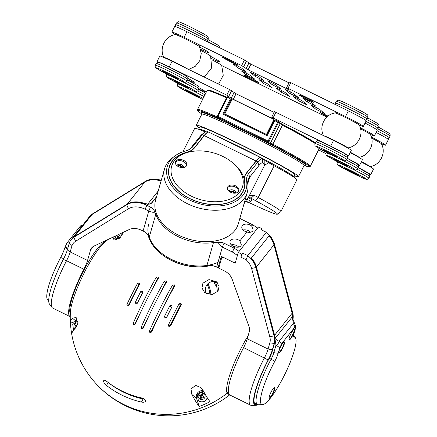 <?xml version="1.0" encoding="UTF-8"?>
<svg xmlns="http://www.w3.org/2000/svg" width="437" height="437" viewBox="0 0 437 437"><rect width="100%" height="100%" fill="white"/><g stroke="black" fill="none" stroke-linecap="round" stroke-linejoin="round"><path stroke-width="0.66" d="M93.988 246.097A11.837 8.598 -141.5 0 0 91.633 247.937A11.837 8.598 -141.5 0 0 90.481 250.199L87.553 260.468A11.837 2.354 -63.9 0 1 83.899 269.247L66.539 260.731A11.837 2.354 116.1 0 0 70.193 251.952L67.566 249.188L69.193 243.485A19.731 14.334 -141.5 0 1 71.111 239.716A19.731 14.334 -141.5 0 1 73.891 237.269L126.73 204.773A23.674 17.196 -141.5 0 1 146.821 205.308L150.465 207.094C152.966 208.405 154.332 210.066 154.551 212.065A11.837 7.79 -164.1 0 1 155.769 214.294L149.246 237.154A11.837 7.79 15.9 0 0 143.09 231.015L141.73 230.348A15.781 11.466 -141.5 0 0 129.248 229.496L93.988 246.097M151.175 203.423A15.781 11.466 -141.5 0 0 149.514 204.03L149.367 204.101M89.224 216.96A19.731 14.334 38.5 0 1 89.263 216.905L89.689 216.375A19.731 14.334 38.5 0 1 92.464 213.928L145.303 181.431A23.674 17.196 38.5 0 1 161.264 180.306M89.263 216.905A19.731 14.334 38.5 0 1 92.043 214.458L144.882 181.961A23.674 17.196 38.5 0 1 161.095 180.918M143.09 231.015L148.804 211.011L145.16 209.225A19.731 14.334 -141.5 0 0 128.418 208.782L75.579 241.279A15.781 11.466 -141.5 0 0 71.821 246.25L70.193 251.952L87.553 260.468M71.111 239.716L71.537 239.186A19.731 14.334 38.5 0 1 74.312 236.739L127.151 204.243A23.674 17.196 38.5 0 1 144.215 203.489L147.695 204.205L146.821 205.308L145.16 209.225M156.484 197.06L152.005 202.686A5.921 3.895 -164.1 0 1 147.695 204.205M257.704 228.027L252.684 224.798L242.59 219.844A5.921 3.895 -164.1 0 1 240.033 217.757M233.729 246.457A3.354 2.207 -164.1 0 1 235.68 247.014M252.684 224.798L251.696 226.038L253.187 230.07L252.695 231.031C251.45 232.331 249.522 232.67 246.921 232.042L239.875 240.891L241.366 244.928L240.874 245.889C239.629 247.184 237.701 247.522 235.101 246.894L234.112 248.14L239.115 251.384M239.875 240.891A5.921 3.895 15.9 0 0 230.545 240.487A5.921 3.895 15.9 0 0 230.059 241.415A5.921 3.895 15.9 0 0 235.101 246.894M238.733 247.074A5.921 3.895 15.9 0 0 231.255 244.851M245.55 231.605A3.354 2.207 -164.1 0 1 247.5 232.162M251.696 226.038A5.921 3.895 15.9 0 0 242.366 225.634A5.921 3.895 15.9 0 0 241.88 226.563A5.921 3.895 15.9 0 0 246.921 232.042M250.554 232.222A5.921 3.895 15.9 0 0 243.076 229.993M219.292 266.248L218.058 267.799L221.324 256.372L234.166 262.675L235.456 262.326L237.422 255.432L232.451 252.056L234.112 248.14L224.017 243.185A5.921 3.895 -164.1 0 0 218.019 242.639A11.837 7.79 -164.1 0 0 213.447 242.595A43.012 28.296 -164.1 0 1 155.769 214.294M218.058 267.799L216.648 267.105A11.837 7.79 15.9 0 0 206.925 265.456A43.012 28.296 -164.1 0 1 149.246 237.154M232.451 252.056L222.357 247.107L218.019 242.639M257.704 228.01L239.132 251.351M150.465 207.094L148.804 211.011C151.268 212.142 153.185 212.497 154.551 212.065M63.305 259.425L66.539 260.731A43.012 8.543 116.1 0 0 52.052 307.522L49.479 304.07A41.04 8.156 -63.9 0 1 63.305 259.425A13.809 2.742 116.1 0 0 67.566 249.188M52.052 307.522A43.012 8.543 116.1 0 0 52.735 308.101L70.095 316.617A43.012 8.543 -63.9 0 1 83.899 269.247M70.308 313.651A40.641 8.074 -63.9 0 1 76.841 285.345A40.641 8.074 -63.9 0 1 97.44 248.577A40.641 8.074 -63.9 0 1 105.77 241.377M71.575 239.137A19.731 14.334 38.5 0 1 71.619 239.083A19.731 14.334 38.5 0 1 74.394 236.636L127.238 204.134A23.674 17.196 38.5 0 1 144.297 203.385L147.799 204.074A5.719 3.764 15.9 0 0 151.83 202.604L156.621 196.584M161.056 181.038A23.674 17.196 -141.5 0 0 144.8 182.065L91.956 214.567A19.731 14.334 -141.5 0 0 89.181 217.014L71.619 239.083M48.72 301.284L47.453 299.574A37.882 7.527 -63.9 0 1 60.667 257.502A14.006 2.78 116.1 0 0 65.135 246.872L66.948 243.016A3.944 2.868 -66.2 0 1 67.577 242.53L69.254 243.272M67.872 248.101L65.337 246.987A3.944 2.868 -66.2 0 1 65.364 246.168M67.533 249.298L65.135 246.872M66.948 243.016L80.217 226.29L80.976 225.618L82.544 225.355M80.594 225.869A3.944 0.53 80.6 0 0 80.545 226.235L80.217 226.29M148.64 224.52A43.012 28.296 15.9 0 0 150.224 239.552A43.012 28.296 15.9 0 0 218.019 262.287M148.176 235.133A43.012 28.296 15.9 0 0 149.984 240.41A43.012 28.296 15.9 0 0 162.843 255.208A43.012 28.296 15.9 0 0 203.09 266.701A43.012 28.296 15.9 0 0 211.115 265.445M203.09 266.701L202.074 266.778A41.04 27.001 -164.1 0 1 163.667 255.814L162.843 255.208M83.926 273.436L83.871 273.409A37.484 7.445 -63.9 0 1 89.29 263.424M234.314 193.181A2.567 1.688 15.9 0 0 233.047 192.007A2.567 1.688 15.9 0 0 230.048 191.963M182.234 167.628A2.567 1.688 15.9 0 0 180.967 166.453A2.567 1.688 15.9 0 0 177.974 166.41M208.804 132.16A19.731 3.922 116.1 0 0 208.722 132.116A19.731 3.922 116.1 0 0 204.112 135.541L194.378 147.766A19.731 12.979 -164.1 0 1 186.987 152.169A39.062 25.701 15.9 0 0 169.163 167.027A39.062 25.701 15.9 0 0 199.671 202.462A39.062 25.701 15.9 0 0 244.288 188.478A39.062 25.701 15.9 0 0 244.66 180.465A19.731 12.979 -164.1 0 1 244.846 176.422A19.731 12.979 -164.1 0 1 246.457 173.32L256.186 161.095L257.923 161.947A19.731 3.922 116.1 0 1 262.533 158.522A19.731 3.922 116.1 0 1 262.697 158.626L264.855 160.445A7.893 0.382 26.7 0 0 268.422 162.537C266.614 164.066 265.412 164.825 264.822 164.82L262.664 163.001A15.781 3.135 116.1 0 0 258.841 165.656L249.603 177.264A19.731 12.979 15.9 0 0 247.992 180.366A19.731 12.979 15.9 0 0 247.763 184.152A43.012 28.296 15.9 0 1 247.266 192.417A43.012 28.296 15.9 0 1 187.506 203.74A43.012 28.296 15.9 0 1 164.552 168.797A43.012 28.296 15.9 0 1 172.102 158.101L174.467 156.277A41.04 27.001 15.9 0 0 189.166 199.818A41.04 27.001 15.9 0 0 229.758 203.959A41.04 27.001 15.9 0 0 246.659 181.137A21.703 14.279 -164.1 0 1 248.686 173.555L257.923 161.947L258.841 165.656M164.552 168.797L155.577 200.233A43.012 28.296 15.9 0 0 189.166 239.252A43.012 28.296 15.9 0 0 238.291 223.848L247.266 192.417M189.811 149.164A19.731 12.979 15.9 0 0 190.581 148.301L199.824 136.694A15.781 3.135 116.1 0 1 201.774 134.607L204.811 132.083A19.731 3.922 -63.9 0 1 206.985 131.264L208.722 132.116M204.112 135.541L202.375 134.689L193.138 146.297A21.703 14.279 -164.1 0 1 191.1 148.285A21.703 14.279 -164.1 0 1 185.348 151.049A41.04 27.001 15.9 0 0 174.467 156.277M255.47 200.605A21.703 1.049 26.7 0 1 251.128 198.185L254.274 195.284A19.731 0.956 -153.3 0 0 258.223 197.486A57.214 2.769 26.7 0 1 280.942 211.53A57.214 2.769 26.7 0 1 280.898 211.584L277.364 214.217A55.242 2.677 -153.3 0 0 255.47 200.605L258.223 197.486L274.163 165.792A57.214 2.769 26.7 0 1 296.881 179.842L280.942 211.53M243.944 204.052A15.781 3.135 -63.9 0 1 248.888 196.497L249.849 195.497L254.274 195.284M250.237 197.748L251.128 198.185L248.156 197.415M268.422 162.537A19.731 0.956 -153.3 0 0 274.163 165.792M182.885 151.819L194.651 128.423A57.214 2.769 26.7 0 1 204.456 131.592A19.731 0.956 -153.3 0 0 205.095 131.854M248.445 202.298A55.242 2.677 -153.3 0 0 277.364 214.217M199.824 136.694L202.375 134.689A19.731 3.922 -63.9 0 1 204.811 132.083M169.245 167.458A39.062 25.701 15.9 0 0 168.819 168.469M243.819 189.887A39.062 25.701 15.9 0 0 243.993 188.8M256.186 161.095A19.731 3.922 -63.9 0 1 260.796 157.67L262.533 158.522M186.555 165.721A5.921 3.895 15.9 0 0 183.3 161.504A5.921 3.895 15.9 0 0 175.308 162.509M183.436 167.551A3.354 2.207 15.9 0 0 183.464 167.464A3.354 2.207 15.9 0 0 181.672 164.744A3.354 2.207 15.9 0 0 177.012 165.623A3.354 2.207 15.9 0 0 176.99 165.71M182.983 167.6A3.354 2.207 15.9 0 0 181.306 166.027A3.354 2.207 15.9 0 0 177.351 165.994M178.564 166.726A5.921 3.895 15.9 0 0 186.785 165.17A5.921 3.895 15.9 0 0 183.627 160.363A5.921 3.895 15.9 0 0 175.406 161.919A5.921 3.895 15.9 0 0 178.564 166.726M238.635 191.275A5.921 3.895 15.9 0 0 235.379 187.058A5.921 3.895 15.9 0 0 227.382 188.063M235.516 193.105A3.354 2.207 15.9 0 0 235.543 193.017A3.354 2.207 15.9 0 0 233.751 190.297A3.354 2.207 15.9 0 0 229.092 191.177A3.354 2.207 15.9 0 0 229.07 191.264M235.062 193.159A3.354 2.207 15.9 0 0 233.385 191.581A3.354 2.207 15.9 0 0 229.425 191.548M230.638 192.28A5.921 3.895 15.9 0 0 238.864 190.723A5.921 3.895 15.9 0 0 235.707 185.916A5.921 3.895 15.9 0 0 227.48 187.473A5.921 3.895 15.9 0 0 230.638 192.28M260.709 157.631A19.731 3.922 116.1 0 0 260.627 157.582A19.731 3.922 116.1 0 0 256.011 161.007L246.282 173.232A19.927 13.11 15.9 0 0 244.654 176.368A19.927 13.11 15.9 0 0 244.469 180.454A38.866 25.57 -164.1 0 1 244.097 188.423A38.866 25.57 -164.1 0 1 190.095 198.655A38.866 25.57 -164.1 0 1 169.354 167.081A38.866 25.57 -164.1 0 1 187.091 152.294A19.927 13.11 15.9 0 0 194.552 147.848L204.281 135.623A19.731 3.922 -63.9 0 1 208.897 132.198L260.627 157.582M244.409 177.531A19.927 13.11 -164.1 0 1 244.698 176.936M169.354 167.081L168.698 169.365A38.866 25.57 15.9 0 0 168.644 169.567M243.387 190.909A38.866 25.57 15.9 0 0 243.447 190.707L244.097 188.423M191.346 196.164A36.894 24.275 15.9 0 0 237.46 194.52A36.894 24.275 15.9 0 0 230.217 160.86A36.894 24.275 15.9 0 0 222.919 156.479A36.894 24.275 15.9 0 0 195.694 151A36.894 24.275 15.9 0 0 171.113 169.075A36.894 24.275 15.9 0 0 191.346 196.164M244.469 180.454A38.866 25.57 15.9 0 0 231.047 161.461L230.217 160.86M195.694 151L194.673 151.076A38.866 25.57 15.9 0 0 187.091 152.294M245.736 200.965A5.921 0.284 -153.3 0 0 246.473 201.299M246.921 199.135A8.287 0.399 26.7 0 1 250.833 201.506A8.287 0.399 26.7 0 1 250.816 201.517L248.172 202.386A6.315 0.306 -153.3 0 0 245.785 200.883M245.518 201.32A6.315 0.306 -153.3 0 0 248.172 202.386M248.074 197.519A8.287 0.399 26.7 0 1 251.717 199.742L250.833 201.506M245.774 200.905A5.921 0.284 26.7 0 1 245.528 201.304M298.476 176.674L304.059 165.568A57.214 2.769 -153.3 0 0 303.283 164.563A57.214 2.769 -153.3 0 0 249.074 134.831A57.214 2.769 -153.3 0 0 201.828 114.155L196.246 125.255A57.214 2.769 26.7 0 1 243.491 145.931A57.214 2.769 26.7 0 1 297.701 175.669A57.214 2.769 26.7 0 1 298.476 176.674A57.214 2.769 26.7 0 1 294.494 175.805M271.568 125.446A62.344 3.021 26.7 0 1 271.082 125.206M282.57 124.436A62.344 3.021 26.7 0 1 315.35 142.768L279.953 122.95L278.298 121.552A0.787 0.77 -49.9 0 0 278.14 121.453L278.424 121.688M231.889 99.855L227.497 97.435L217.932 116.45L268.1 141.064L278.14 121.453L275.184 120L274.715 120.601L267.1 135.743L222.832 114.024L230.446 98.882M231.266 99.33L223.995 113.757L266.876 134.798L224.006 113.762L222.832 114.024M266.881 134.804L274.141 120.366L266.865 134.804L267.1 135.743M274.13 120.355L278.484 122.497A0.787 0.77 -49.9 0 0 278.298 121.552M280.008 122.999L282.548 124.425L282.428 125.206L278.484 122.497L268.919 141.512L272.863 144.221A63.136 3.059 26.7 0 1 309.462 165.197A63.136 3.059 26.7 0 1 310.314 166.306L319.25 148.542M229.048 98.194A0.787 0.77 130.1 0 1 229.633 98.232L227.967 96.828L227.497 97.435L226.912 97.183L217.364 116.209A0.787 0.77 -49.9 0 0 217.702 117.258L219.363 118.656L217.905 118.165A62.344 3.021 -153.3 0 0 198.704 111.725A62.344 3.021 -153.3 0 0 201.703 113.871M198.726 129.33A53.27 2.578 26.7 0 1 198.704 129.144A53.27 2.578 26.7 0 1 205.98 131.324M215.326 135.355A53.27 2.578 26.7 0 1 262.32 158.396A53.27 2.578 26.7 0 1 293.167 176.078A53.27 2.578 26.7 0 1 293.888 177.012A53.27 2.578 26.7 0 1 293.724 177.111M198.704 129.144L199.769 127.03A53.27 2.578 26.7 0 1 243.753 146.28A53.27 2.578 26.7 0 1 294.227 173.964A53.27 2.578 26.7 0 1 294.948 174.898L293.888 177.012M289.125 173.298A53.27 2.578 26.7 0 1 283.526 170.976M205.69 131.466A53.27 2.578 26.7 0 1 204.527 130.75M199.316 127.932A57.214 2.769 26.7 0 1 197.016 126.266A57.214 2.769 26.7 0 1 196.246 125.255M134.536 324.571A9.865 9.658 130.1 0 1 134.864 324.598M151.546 332.125L151.011 331.869M143.341 328.1L142.904 327.887M175.559 315.885A19.927 19.507 130.1 0 1 175.117 315.782M174.86 317.289A21.309 20.856 130.1 0 1 174.418 317.169M175.139 315.743L175.581 315.842M165.918 283.089L164.765 284.421M173.882 318.245A22.489 22.014 -49.9 0 0 174.325 318.365M174.248 318.524A22.489 22.014 130.1 0 1 173.806 318.393M173.27 319.463A23.674 23.177 -49.9 0 0 173.718 319.6M157.462 279.86A30.186 29.547 -49.9 0 0 155.048 283.64M154.239 285.246A30.186 29.547 -49.9 0 0 153.469 287.049M170.222 325.521A30.186 29.547 -49.9 0 0 170.769 325.723M210.929 294.707A30.186 29.547 -49.9 0 0 207.936 283.684M173.057 320.955A24.86 24.335 130.1 0 1 172.599 320.791M172.664 320.665A24.86 24.335 -49.9 0 0 173.123 320.818M173.647 319.742A23.674 23.177 130.1 0 1 173.199 319.6M171.195 324.828A29.203 28.585 130.1 0 1 170.665 324.636M207.214 284.449A29.203 28.585 130.1 0 1 209.951 294.675M214.054 281.592A11.837 11.586 -49.9 0 0 215.392 284.94L216.73 286.699M229.043 394.3A43.001 8.543 -63.9 0 1 227.71 393.89A43.001 8.543 -63.9 0 1 227.174 393.207A98.571 96.484 130.1 0 1 91.792 378.732A98.647 98.647 0 0 0 229.649 394.906M112.981 237.433A98.571 96.484 130.1 0 1 114.172 236.597A98.571 96.484 130.1 0 0 112.981 237.433M217.358 291.954A39.854 39.013 -49.9 0 0 215.496 281.87M142.162 398.784L139.398 397.43M248.178 335.605A43.001 8.543 116.1 0 0 227.174 393.207L228.305 390.962L227.174 393.207A98.571 96.484 130.1 0 1 91.792 378.732A98.647 98.647 0 0 1 71.837 334.84A97.779 17.087 -18 0 1 75.126 328.449L77.398 324.292L76.153 317.552L72.438 318.141A95.457 16.677 162 0 0 70.395 322.67A95.457 16.677 162 0 0 70.466 323.172A97.937 95.867 -49.9 0 0 71.805 334.655M199.185 406.492A97.937 95.867 -49.9 0 0 209.995 401.685A97.609 10.368 -109.1 0 1 203.363 390.929L200.588 387.466L195.645 385.423L190.985 388.952L191.859 394.464A98.62 10.477 70.9 0 0 199.185 406.492L196.557 398.424A5.921 5.796 130.1 0 1 203.249 390.716M206.63 293.79A7.893 7.724 130.1 0 1 217.271 282.646M202.915 283.187L201.943 287.961L204.631 292.511L212.054 294.631L218.052 291.058L219.057 286.333L216.348 281.745L208.995 279.576L202.915 283.187M103.58 381.042C103.809 379.939 104.896 380.064 106.836 381.435A89.153 87.274 -49.9 0 0 141.796 397.992C144.194 398.675 145.439 399.647 145.526 400.915C145.259 402.1 143.915 402.488 141.495 402.078A92.48 90.53 130.1 0 1 106.541 385.505C104.618 383.855 103.629 382.37 103.58 381.042L103.673 380.682M141.495 402.078L143.052 398.986A89.11 87.225 130.1 0 1 108.092 382.43L106.541 385.505M145.526 400.915L145.434 401.275M143.052 398.986L144.439 399.15M140.78 291.479L142.555 291.058L142.801 292.446A97.44 19.359 116.1 0 0 137.486 303.01L135.732 303.447L135.465 302.038A97.036 19.277 -63.9 0 1 140.78 291.479L142.473 292.905A1.185 1.158 130.1 0 1 142.746 292.55M137.202 303.387L142.473 292.905M137.518 283.411L139.288 282.985L139.507 284.356A96.053 19.081 116.1 0 0 128.882 305.479L127.162 305.938L126.894 304.534A95.463 18.966 -63.9 0 1 137.518 283.411L138.879 284.558A1.185 1.158 130.1 0 1 139.643 283.935M128.128 306.14A1.185 1.158 130.1 0 1 128.254 305.682L138.879 284.558M179.088 303.775L180.973 303.447L181.262 304.873A95.463 18.966 116.1 0 0 170.638 326.002L168.797 326.368L168.463 324.899A96.053 19.081 -63.9 0 1 178.624 304.644A96.053 19.081 -63.9 0 1 179.088 303.775L180.541 304.999A1.185 1.158 130.1 0 1 181.393 304.36M169.791 326.641A1.185 1.158 130.1 0 1 169.917 326.128L180.541 304.999M169.878 305.736L171.73 305.381L172.025 306.807A97.036 19.277 116.1 0 0 166.71 317.371L164.88 317.743L164.563 316.295A97.44 19.359 -63.9 0 1 169.878 305.736L171.637 307.216A1.185 1.158 130.1 0 1 172.052 306.747M166.295 317.841A1.185 1.158 130.1 0 1 166.322 317.775L171.637 307.216M156.326 277.276L158.156 276.905L158.369 278.265A98.309 19.534 116.1 0 0 135.35 324.041L133.618 324.494L133.301 323.047A98.085 19.485 -63.9 0 1 156.326 277.276L157.675 278.418A1.185 1.158 130.1 0 1 158.522 277.774M134.53 324.729A1.185 1.158 130.1 0 1 134.656 324.188L141.468 310.652M151.388 290.927L157.675 278.418M164.345 281.177L166.197 280.827L166.426 282.198A98.642 19.599 116.1 0 0 154.731 303.95A98.642 19.599 116.1 0 0 143.402 327.974L141.648 328.411L141.32 326.952A98.642 19.599 -63.9 0 1 164.345 281.177L165.787 282.395A1.185 1.158 130.1 0 1 166.568 281.767M142.637 328.64A1.185 1.158 130.1 0 1 142.762 328.171L148.383 316.994M160.685 292.539L165.787 282.395M70.395 322.67A98.647 98.647 0 0 1 70.362 312.34A43.001 8.543 -63.9 0 1 83.106 275.091A43.001 8.543 -63.9 0 1 104.765 242.224A98.647 98.647 0 0 1 108.239 239.389M70.466 323.172L76.093 321.222A5.921 5.796 130.1 0 1 77.682 320.905M116.302 239.727L115.139 236.144M113.036 237.133A95.457 10.144 70.9 0 0 112.954 237.586L115.576 239.793M112.954 237.586L113.538 239.203L119.787 238.198L123.158 232.954A97.779 10.39 -109.1 0 1 123.196 232.347M164.815 304.289A98.112 19.496 116.1 0 0 151.595 332.027L149.82 332.442L149.481 330.973A98.33 19.534 -63.9 0 1 162.176 304.25A98.33 19.534 -63.9 0 1 172.5 285.197L174.374 284.864L174.62 286.251A98.112 19.496 116.1 0 0 164.815 304.289M150.743 332.699A1.185 1.158 130.1 0 1 150.874 332.147L158.538 316.907M166.748 300.585L173.893 286.372A1.185 1.158 130.1 0 1 174.767 285.727M120.852 237.291L119.924 236.859L119.416 237.93L119.869 238.138M207.362 397.894A5.523 5.408 130.1 0 1 198.556 400.718L198.376 400.565A5.523 5.408 130.1 0 0 207.204 397.643M200.075 396.015L200.485 395.141L199.867 394.622L201.97 395.824L202.981 393.688L202.364 393.169L203.418 393.65L202.407 395.791L204.041 396.545L203.533 397.61L201.899 396.856L200.889 398.992L199.835 398.506L200.845 396.37L201.462 396.894L200.539 398.834M201.353 395.305L202.364 393.169M200.485 395.141L201.97 395.824M200.845 396.37L199.365 395.687L199.867 394.622M76.999 325.51L75.65 324.888L75.142 325.953L76.491 326.576M328.684 152.284A7.893 0.382 26.7 0 1 336.965 156.872A7.893 0.382 26.7 0 1 331.148 154.365A7.893 0.382 26.7 0 1 322.867 149.776A7.893 0.382 26.7 0 1 328.684 152.284M350.895 171.004A7.893 0.382 26.7 0 1 359.181 175.592A7.893 0.382 26.7 0 1 353.364 173.085A7.893 0.382 26.7 0 1 345.083 168.496A7.893 0.382 26.7 0 1 350.895 171.004M339.789 161.646A7.893 0.382 26.7 0 1 348.076 166.229A7.893 0.382 26.7 0 1 342.258 163.722A7.893 0.382 26.7 0 1 333.972 159.139A7.893 0.382 26.7 0 1 339.789 161.646M191.193 92.639A7.893 0.382 26.7 0 1 199.48 97.227A7.893 0.382 26.7 0 1 193.662 94.72A7.893 0.382 26.7 0 1 185.381 90.131A7.893 0.382 26.7 0 1 191.193 92.639M164.006 57.526A13.465 0.65 26.7 0 1 163.968 57.471A13.465 0.65 26.7 0 1 173.888 61.699A13.465 0.65 26.7 0 1 186.315 68.27M168.982 73.919A7.893 0.382 26.7 0 1 177.264 78.507A7.893 0.382 26.7 0 1 171.446 76A7.893 0.382 26.7 0 1 163.165 71.411A7.893 0.382 26.7 0 1 168.982 73.919M180.088 83.281A7.893 0.382 26.7 0 1 188.374 87.864A7.893 0.382 26.7 0 1 182.557 85.357A7.893 0.382 26.7 0 1 174.27 80.774A7.893 0.382 26.7 0 1 180.088 83.281M199.168 87.788A17.731 0.858 26.7 0 1 205.374 91.683A17.731 0.858 26.7 0 1 198.775 89.132M172.074 61.284A17.786 0.863 26.7 0 0 159.816 56.051L156.981 61.688A17.786 0.863 -153.3 0 1 169.239 66.916L172.074 61.284L229.611 89.519L236.067 93.742L274.108 112.407M156.981 61.688A17.786 0.863 -153.3 0 0 157.702 62.36M188.063 78.425A17.731 0.858 26.7 0 1 194.263 82.325A17.731 0.858 26.7 0 1 187.67 79.774M274.523 111.664L333.486 140.49A17.786 0.863 26.7 0 1 351.293 150.399L348.458 156.031A17.786 0.863 -153.3 0 0 330.656 146.122L333.486 140.49M350.157 152.66A17.78 0.863 26.7 0 1 362.404 159.762L359.569 165.394A17.78 0.863 -153.3 0 0 347.3 158.281M361.268 162.018A17.78 0.863 26.7 0 1 373.509 169.119L370.674 174.751A17.78 0.863 -153.3 0 0 358.406 167.639M318.54 149.951L325.855 153.545M369.707 174.576A17.78 0.863 -153.3 0 0 370.674 174.751M358.602 165.219A17.78 0.863 -153.3 0 0 359.569 165.394M347.491 155.856A17.786 0.863 -153.3 0 0 348.458 156.031M274.502 111.632L271.667 117.263L330.656 146.122M271.667 117.263L274.097 119.339L272.639 118.711L231.189 98.259L226.776 95.151L229.611 89.519M169.239 66.916L226.776 95.151M224.793 113.964L232.32 99.002L273.983 119.443L266.455 134.41L224.793 113.964M237.313 64.643A8.287 0.399 -153.3 0 0 229.463 60.333A8.287 0.399 -153.3 0 0 222.619 57.34A8.287 0.399 -153.3 0 0 222.733 57.487A8.287 0.399 -153.3 0 0 230.583 61.792A8.287 0.399 -153.3 0 0 237.428 64.785A8.287 0.399 -153.3 0 0 237.313 64.643M258.294 82.32A8.287 0.399 -153.3 0 0 250.439 78.01A8.287 0.399 -153.3 0 0 243.6 75.017A8.287 0.399 -153.3 0 0 243.709 75.164A8.287 0.399 -153.3 0 0 251.565 79.468A8.287 0.399 -153.3 0 0 258.404 82.467A8.287 0.399 -153.3 0 0 258.294 82.32M313.695 102.121A8.287 0.399 -153.3 0 0 305.845 97.812A8.287 0.399 -153.3 0 0 299.001 94.818A8.287 0.399 -153.3 0 0 299.11 94.966A8.287 0.399 -153.3 0 0 306.965 99.27A8.287 0.399 -153.3 0 0 313.804 102.263A8.287 0.399 -153.3 0 0 313.695 102.121M327.996 116.084A8.287 0.399 -153.3 0 0 319.982 112.5A8.287 0.399 -153.3 0 0 320.092 112.642A8.287 0.399 -153.3 0 0 327.318 116.641M315.716 109.141L324.462 113.483L319.769 109.496L315.093 106.934L311.024 105.153L315.716 109.141L316.475 107.633M263.637 83.587L272.388 87.93L267.69 83.942L263.019 81.38L258.944 79.6L263.637 83.587L264.396 82.08M289.72 93.343L298.466 97.686L293.768 93.698L289.097 91.136L285.022 89.356L289.72 93.343L290.474 91.836M307.08 101.859L315.825 106.207L311.128 102.22L306.457 99.658L302.382 97.872L307.08 101.859L307.834 100.352M298.356 100.619L307.102 104.967L302.409 100.98L297.734 98.418L293.664 96.637L298.356 100.619L299.116 99.117M280.996 92.103L289.742 96.451L285.05 92.464L280.374 89.902L276.304 88.116L280.996 92.103L281.756 90.596M237.641 67.79L246.386 72.132L241.694 68.145L237.018 65.583L232.948 63.802L237.641 67.79L238.4 66.282M255 76.306L263.746 80.654L259.054 76.666L254.378 74.099L250.308 72.318L255 76.306L255.76 74.798M272.36 84.822L281.106 89.17L276.413 85.182L271.738 82.62L267.663 80.84L272.36 84.822L273.12 83.32M246.282 75.066L255.028 79.414L250.33 75.426L245.66 72.864L241.585 71.084L246.282 75.066L247.036 73.563M381.375 143.707A17.78 0.863 -153.3 0 0 385.549 145.177L388.378 139.54A17.78 0.863 -153.3 0 0 376.137 132.438M385.549 145.177A17.78 0.863 -153.3 0 0 371.39 137.092M221.81 65.616L326.789 117.127M210.809 56.471A17.731 0.858 26.7 0 1 220.243 62.109A17.731 0.858 26.7 0 1 211.655 58.629M359.159 124.987A17.78 0.863 -153.3 0 0 363.338 126.457L366.168 120.825A17.78 0.863 -153.3 0 0 348.36 110.911L345.525 116.542L287.988 88.312L286.541 87.69L288.972 89.76L287.519 89.132L248.112 69.8L241.645 65.572L184.114 37.342L186.943 31.704L244.48 59.94L250.947 64.163L288.983 82.828M363.338 126.457A17.78 0.863 -153.3 0 0 345.525 116.542M287.988 88.312L290.823 82.68L348.36 110.911M290.823 82.68L289.376 82.052L286.541 87.69M186.943 31.704A17.78 0.863 -153.3 0 0 174.691 26.477L171.861 32.109A17.78 0.863 -153.3 0 0 175.527 34.589M184.114 37.342A17.78 0.863 -153.3 0 0 171.861 32.109M199.704 47.114A17.731 0.858 26.7 0 1 209.137 52.746A17.731 0.858 26.7 0 1 200.55 49.272M370.27 134.35A17.78 0.863 -153.3 0 0 374.438 135.814A17.78 0.863 -153.3 0 0 360.279 127.735M374.438 135.814L377.273 130.182A17.78 0.863 -153.3 0 0 365.032 123.081M289.141 339.636A5.921 1.174 116.1 0 0 290.315 338.599A5.921 1.174 116.1 0 0 294.074 331.131A5.921 1.174 116.1 0 0 294.281 329.154M290.66 338.768A5.921 1.174 116.1 0 0 293.806 333.054A5.921 1.174 116.1 0 0 294.494 329.17A5.921 1.174 116.1 0 0 293.107 330.197A5.921 1.174 116.1 0 0 289.96 335.911A5.921 1.174 116.1 0 0 289.278 339.795A5.921 1.174 116.1 0 0 290.66 338.768M279.008 352.369A5.921 1.174 116.1 0 0 280.183 351.332A5.921 1.174 116.1 0 0 283.941 343.859A5.921 1.174 116.1 0 0 284.154 341.887M280.532 351.501A5.921 1.174 116.1 0 0 283.679 345.787A5.921 1.174 116.1 0 0 284.361 341.903A5.921 1.174 116.1 0 0 282.979 342.93A5.921 1.174 116.1 0 0 279.833 348.644A5.921 1.174 116.1 0 0 279.145 352.528A5.921 1.174 116.1 0 0 280.532 351.501M269.187 398.151A5.921 1.174 116.1 0 0 270.361 397.113A5.921 1.174 116.1 0 0 274.114 389.646A5.921 1.174 116.1 0 0 274.327 387.668M270.705 397.282A5.921 1.174 116.1 0 0 273.852 391.568A5.921 1.174 116.1 0 0 274.54 387.685A5.921 1.174 116.1 0 0 273.152 388.712A5.921 1.174 116.1 0 0 270.006 394.425A5.921 1.174 116.1 0 0 269.323 398.309A5.921 1.174 116.1 0 0 270.705 397.282M262.5 404.662A37.484 7.445 116.1 0 0 270.503 397.998A37.484 7.445 116.1 0 0 289.758 363.469A37.484 7.445 116.1 0 0 295.357 337.703A37.484 7.445 116.1 0 0 294.096 337.042A10.062 1.999 -63.9 0 1 293.757 336.861A10.062 1.999 -63.9 0 1 294.041 333.376L295.631 327.805L295.805 326.477L294.97 326.974L281.903 343.395L279.762 347.754L278.172 353.32A10.062 1.999 -63.9 0 1 274.791 361.301A37.484 7.445 116.1 0 0 262.5 404.662L258.201 404.738A39.461 7.839 -63.9 0 1 257.398 404.575A39.461 7.839 -63.9 0 1 271.137 359.094A8.09 1.606 116.1 0 0 273.852 352.681L276.004 345.148L275.075 339.615M294.97 326.974L293.413 323.38C294.467 323.112 294.625 323.238 293.882 323.757M293.413 323.38L292.206 316.962L292.604 315.421L293.025 319.491L295.805 326.477M274.999 337.959L275.042 337.49L275.61 337.817C275.922 339.287 277.091 340.445 279.123 341.292L293.325 323.44M279.123 341.292L281.903 343.395M279.762 347.754L276.577 345.509C277.719 344.482 278.555 343.111 279.074 341.401M251.373 258.136L251.417 257.983A19.731 14.334 38.5 0 1 256.393 266.931L274.6 335.25A19.731 14.334 38.5 0 1 275.042 337.49M292.604 315.421A19.731 14.334 -141.5 0 0 292.162 313.176L273.955 244.862A19.731 14.334 -141.5 0 0 268.979 235.909L251.417 257.983M242.595 253.083L241.748 254.143L240.88 257.185L242.595 253.083L247.801 255.634A19.731 14.334 38.5 0 1 255.885 267.564L274.092 335.884A19.731 14.334 38.5 0 1 274.179 343.471L272.398 349.698A13.809 2.742 -63.9 0 1 268.143 359.941L243.606 347.612A43.012 8.543 116.1 0 0 230.337 379.502A43.012 8.543 116.1 0 0 229.796 394.982L250.625 405.203A43.012 8.543 -63.9 0 1 251.171 389.722A43.012 8.543 -63.9 0 1 264.434 357.832A11.837 2.354 116.1 0 0 268.083 349.054L269.864 342.832A15.781 11.466 -141.5 0 0 269.793 336.758L251.586 268.444A15.781 11.466 -141.5 0 0 246.091 259.736L247.801 255.634L266.373 232.293L261.168 229.736L262.014 228.677L261.643 229.971M268.143 359.941A41.04 8.156 116.1 0 0 255.487 390.367A41.04 8.156 116.1 0 0 255.803 405.312L251.504 405.389A43.012 8.543 -63.9 0 1 250.625 405.203M251.586 268.444L255.885 267.564L256.306 267.034A19.731 14.334 38.5 0 0 251.33 258.087L269.061 235.805A19.731 14.334 38.5 0 1 274.037 244.753L292.244 313.072A19.731 14.334 38.5 0 1 292.757 318.3M292.965 319.261A19.731 14.334 -141.5 0 0 292.67 312.542L274.458 244.223A19.731 14.334 -141.5 0 0 266.373 232.293M257.398 404.575L254.613 403.204A39.658 7.877 116.1 0 0 254.629 403.214M262.014 228.677L258.54 226.972L238.28 252.439L235.21 263.183L223.056 257.224L221.772 257.568L218.751 268.143L224.509 270.962A11.837 8.598 38.5 0 1 232.151 279.227L248.937 326.395A11.837 8.598 38.5 0 1 249.259 331.82L247.255 338.833L268.083 349.054L272.398 349.698M221.772 257.568L222.329 256.863M238.28 252.439L241.748 254.143M240.88 257.185L246.091 259.736M243.606 347.612A11.837 2.354 116.1 0 0 247.255 338.833M256.306 267.034L274.518 335.354A19.731 14.334 38.5 0 1 274.6 342.941L272.033 351.932A7.893 1.568 -63.9 0 1 270.41 356.15A40.051 7.959 -63.9 0 0 255.907 389.837A40.051 7.959 -63.9 0 0 254.323 402.794A40.051 7.959 -63.9 0 0 256.885 404.323M254.247 402.532A39.658 7.877 116.1 0 0 256.022 403.897M255.803 405.312A41.04 8.156 116.1 0 0 257.71 404.684M93.578 246.31L90.481 250.199M145.303 181.431L144.882 181.961M71.821 246.25L69.193 243.485M75.579 241.279L73.891 237.269L74.312 236.739M127.151 204.243L126.73 204.773L128.418 208.782M92.464 213.928L92.043 214.458M206.925 265.456L213.447 242.595M224.017 243.185L222.357 247.107L216.648 267.105M158.216 190.98L147.799 204.074M144.8 182.065L127.238 204.134M91.956 214.567L74.394 236.636M60.667 257.502L63.698 258.666M82.041 225.984L80.545 226.235M264.855 160.445L264.822 164.82L248.888 196.497M248.686 173.555L249.603 177.264L247.724 183.851M193.138 146.297L190.581 148.301M246.659 181.137L247.763 184.152M262.697 158.626L262.664 163.001M203.779 132.941L204.456 131.592M244.54 180.885L244.66 180.465M194.252 148.209L194.378 147.766M246.14 173.746L246.282 173.232M256.011 161.007L204.281 135.623M201.375 112.888A58.891 2.851 26.7 0 1 245.528 131.461A58.891 2.851 26.7 0 1 305.376 164.066A58.891 2.851 26.7 0 1 305.343 165.181M305.474 165.142L305.458 165.148A58.35 2.824 -153.3 0 0 304.802 164.022A58.35 2.824 -153.3 0 0 248.167 133.028A58.35 2.824 -153.3 0 0 201.337 112.779L201.823 114.286M270.711 125.943A63.136 3.059 -153.3 0 0 271.197 126.184M226.585 97.839A63.136 3.059 -153.3 0 0 207.072 90.557L197.508 109.567A63.136 3.059 26.7 0 1 217.429 117.034M315.033 143.391A63.136 3.059 -153.3 0 0 282.428 125.206L272.863 144.221L272.273 144.844L269.531 143.27A0.787 0.77 -49.9 0 0 270.579 142.91L280.139 123.895A0.787 0.77 -49.9 0 0 279.953 122.95M304.36 165.503A62.344 3.021 -153.3 0 0 308.413 165.557A62.344 3.021 -153.3 0 0 272.273 144.844M217.905 118.165A0.787 0.519 -65.7 0 1 217.752 117.329M269.531 143.27L267.87 141.872A0.787 0.77 -49.9 0 0 268.919 141.512L268.1 141.064L267.87 141.872L217.702 117.258L217.932 116.45L217.353 116.198A0.787 0.787 0 0 0 217.55 117.154L219.21 118.553A0.787 0.77 -49.9 0 0 219.363 118.656M217.369 116.198L226.923 97.2L211.098 90.678L208.105 89.995L207.072 90.557M226.912 97.183A0.787 0.787 0 0 1 227.967 96.828A0.787 0.77 -49.9 0 0 226.934 97.183M164.498 285.601A19.479 19.07 -49.9 0 0 162.4 289.387M175.33 315.361A19.479 19.07 -49.9 0 0 175.778 315.459M152.054 330.978A44.574 43.629 130.1 0 1 151.661 330.574M145.029 323.67A45.661 44.7 -49.9 0 0 145.193 323.943M151.153 331.596A45.661 44.7 -49.9 0 0 151.59 332.038M137.131 303.447L135.465 302.038M128.254 305.682L126.894 304.534M169.917 326.128L168.463 324.899M166.322 317.775L164.563 316.295M134.656 324.188L133.301 323.047M142.762 328.171L141.32 326.952M72.438 318.141L76.093 321.222M191.859 394.464L196.557 398.424M150.874 332.147L149.481 330.973M173.893 286.372L172.5 285.197M118.241 239.115A3.551 3.474 130.1 0 1 122.606 234.904M200.108 399.287A3.551 3.474 130.1 0 1 198.464 394.622A3.551 3.474 130.1 0 1 203.145 392.874A3.551 3.474 130.1 0 1 204.789 397.539A3.551 3.474 130.1 0 1 200.108 399.287M74.814 328.771A3.551 3.474 130.1 0 1 77.671 322.834M323.872 135.77A13.465 0.65 26.7 0 1 333.589 140.064A13.465 0.65 26.7 0 1 347.677 147.914C357.969 146.657 364.311 134.044 359.181 125.037A13.465 0.65 -153.3 0 0 345.055 117.263A13.465 0.65 -153.3 0 0 335.179 112.959L336.823 112.276M349.278 106.972A17.759 0.858 -153.3 0 0 336.19 101.335C337.615 100.149 338.418 99.794 338.599 100.27C339.707 100.439 343.657 102.165 350.452 105.459L363.863 112.478L367.435 114.816C367.768 114.467 367.927 115.286 367.916 117.291A17.759 0.858 -153.3 0 0 349.278 106.972M336.19 101.335L335.305 103.094A17.759 0.858 26.7 0 1 348.393 108.731A17.759 0.858 26.7 0 1 367.031 119.05L367.916 117.291M346.667 159.543C345.143 160.761 344.312 161.111 344.181 160.587C342.969 160.363 339.041 158.636 332.399 155.414A15.781 0.765 -153.3 0 0 343.804 160.139A15.781 0.765 -153.3 0 0 327.45 151.246A15.781 0.765 -153.3 0 0 316.027 146.51A15.781 0.765 -153.3 0 0 332.382 155.403L316.508 146.887C315.088 145.423 314.755 146.695 314.94 143.587A17.759 0.858 26.7 0 1 328.023 149.225A17.759 0.858 26.7 0 1 346.667 159.543L347.552 157.779A17.759 0.858 -153.3 0 0 328.908 147.46A17.759 0.858 -153.3 0 0 315.825 141.823C317.251 140.643 318.054 140.288 318.234 140.763C319.343 140.927 323.293 142.659 330.088 145.953L343.493 152.972L347.071 155.31C347.404 154.955 347.562 155.78 347.552 157.779M361.459 161.641A13.465 0.65 26.7 0 1 369.893 166.634C380.179 165.377 386.526 152.764 381.397 143.757A13.465 0.65 -153.3 0 0 371.679 138.196M350.567 168.103A17.759 0.858 26.7 0 1 368.877 178.263C367.353 179.481 366.528 179.831 366.397 179.307C365.179 179.083 361.257 177.356 354.615 174.134L338.724 165.607C337.298 164.143 336.971 165.415 337.151 162.302A17.759 0.858 26.7 0 1 342.75 164.399M349.66 169.966A15.781 0.765 -153.3 0 0 338.243 165.23A15.781 0.765 -153.3 0 0 354.598 174.123A15.781 0.765 -153.3 0 0 366.02 178.859A15.781 0.765 -153.3 0 0 349.66 169.966M358.362 167.726L369.281 174.03L369.691 174.543L369.762 176.499A17.759 0.858 -153.3 0 0 357.45 169.365M377.022 130.679A17.759 0.858 26.7 0 1 389.247 137.77L390.132 136.011A17.759 0.858 -153.3 0 0 377.819 128.871M350.348 152.278A13.465 0.65 26.7 0 1 358.788 157.271C369.074 156.02 375.421 143.402 370.292 134.394A13.465 0.65 -153.3 0 0 360.574 128.839M339.462 158.746A17.759 0.858 26.7 0 1 357.772 168.9C356.248 170.119 355.418 170.468 355.286 169.949C354.074 169.725 350.146 167.999 343.509 164.776L327.613 156.249C326.193 154.785 325.865 156.053 326.046 152.945A17.759 0.858 26.7 0 1 331.645 155.042M338.555 160.603A15.781 0.765 -153.3 0 0 327.138 155.867A15.781 0.765 -153.3 0 0 343.493 164.765A15.781 0.765 -153.3 0 0 354.91 169.496A15.781 0.765 -153.3 0 0 338.555 160.603M347.257 158.363L357.138 163.87L358.58 165.186L358.657 167.142A17.759 0.858 -153.3 0 0 346.344 160.002M365.916 121.322A17.759 0.858 26.7 0 1 378.136 128.407L379.021 126.648A17.759 0.858 -153.3 0 0 366.709 119.514M218.576 84.106L223.258 75.268L221.696 65.392A13.465 0.65 -153.3 0 0 211.978 59.831M203.09 98.467A15.781 0.765 -153.3 0 0 189.958 91.601A15.781 0.765 -153.3 0 0 178.542 86.865A15.781 0.765 -153.3 0 0 194.897 95.758L179.023 87.242C177.597 85.778 177.269 87.05 177.449 83.942A17.759 0.858 26.7 0 1 183.048 86.04M204.926 94.829A17.759 0.858 -153.3 0 0 197.748 91M190.865 89.743A17.759 0.858 26.7 0 1 204.035 96.588M194.897 95.758A15.781 0.765 -153.3 0 0 202.631 99.385L194.913 95.769M188.658 69.423L195.213 66.38L199.725 60.738L201.255 53.675L199.48 46.672A13.465 0.65 -153.3 0 0 185.354 38.898A13.465 0.65 -153.3 0 0 175.472 34.599L176.996 33.999M189.576 28.607A17.759 0.858 -153.3 0 0 176.488 22.97C177.914 21.784 178.717 21.429 178.897 21.905C180.006 22.074 183.955 23.8 190.75 27.094L204.161 34.113L207.733 36.451C208.067 36.102 208.225 36.926 208.214 38.926A17.759 0.858 -153.3 0 0 189.576 28.607M176.488 22.97L175.603 24.729A17.759 0.858 26.7 0 1 188.686 30.366A17.759 0.858 26.7 0 1 207.329 40.685L208.214 38.926M186.965 81.178C185.441 82.396 184.611 82.746 184.48 82.222C183.267 81.998 179.339 80.277 172.697 77.049L156.807 68.522C155.381 67.058 155.053 68.33 155.239 65.222A17.759 0.858 26.7 0 1 168.321 70.86A17.759 0.858 26.7 0 1 186.965 81.178L187.85 79.414A17.759 0.858 -153.3 0 0 169.206 69.101A17.759 0.858 -153.3 0 0 156.124 63.458C157.549 62.278 158.352 61.923 158.533 62.398C159.642 62.562 163.591 64.294 170.386 67.588L183.791 74.607L187.364 76.945C187.702 76.595 187.861 77.415 187.85 79.414M167.748 72.881A15.781 0.765 -153.3 0 0 156.326 68.145A15.781 0.765 -153.3 0 0 172.681 77.038A15.781 0.765 -153.3 0 0 184.103 81.774A15.781 0.765 -153.3 0 0 167.748 72.881M204.292 77.092L211.705 67.839L210.59 56.034A13.465 0.65 -153.3 0 0 200.873 50.474M179.76 80.381A17.759 0.858 26.7 0 1 198.07 90.535C196.546 91.759 195.721 92.103 195.585 91.584C194.372 91.36 190.445 89.634 183.808 86.411L167.912 77.884C166.492 76.42 166.164 77.688 166.344 74.58A17.759 0.858 26.7 0 1 171.943 76.677M178.853 82.238A15.781 0.765 -153.3 0 0 167.437 77.507A15.781 0.765 -153.3 0 0 183.791 86.4A15.781 0.765 -153.3 0 0 195.208 91.136A15.781 0.765 -153.3 0 0 178.853 82.238M187.555 79.998L197.437 85.505L198.879 86.821L198.955 88.777A17.759 0.858 -153.3 0 0 186.643 81.643M215.496 45.716A17.759 0.858 -153.3 0 0 207.007 41.149M273.12 117.892L275.955 112.26M272.639 118.711L272.857 118.28M233.232 99.374L236.067 93.742M231.189 98.259L234.024 92.628M228.813 96.26L231.648 90.628M287.519 89.132L287.732 88.706M248.112 69.8L250.947 64.163M246.069 68.685L248.899 63.054M243.693 66.686L246.523 61.049M241.645 65.572L244.48 59.94M272.071 351.807L273.852 352.681L278.172 353.32M269.296 358.187L274.791 361.301M294.096 337.042L293.588 336.37M275.61 337.817L292.206 316.962M276.577 345.509L276.004 345.148M292.162 313.176L274.6 335.25M273.955 244.862L256.393 266.931M292.244 313.072L292.67 312.542M274.037 244.753L274.458 244.223M269.793 336.758L274.092 335.884L274.518 335.354M269.864 342.832L274.179 343.471L274.6 342.941M244.338 178.192L244.846 176.422M197.508 109.567C197.087 110.015 197.437 110.698 198.545 111.626L201.703 113.882M304.349 165.508L309.085 166.863L310.314 166.306M278.134 121.448L275.184 120M305.458 165.148L303.955 165.656M123.136 233.194L121.579 233.107M118.121 234.735L116.597 239.673M203.418 391.033L197.098 393.819L198.376 400.565M77.699 321.113L72.733 324.38L73.547 330.235M323.67 135.836C318.54 126.828 324.888 114.215 335.179 112.959M359.181 125.037L358.755 123.458M335.305 103.094L335.135 104.421M314.94 143.587L315.825 141.823M365.452 120.153L367.031 119.05M381.397 143.757L380.971 142.178M337.151 162.302L337.446 161.723M368.877 178.263L369.762 176.499M387.663 138.873L389.247 137.77M378.732 127.233L389.646 133.536L390.055 134.05L390.132 136.011M370.292 134.394L369.866 132.821M326.046 152.945L326.341 152.36M357.772 168.9L358.657 167.142M376.557 129.51L378.136 128.407M367.621 117.875L377.502 123.376L378.95 124.692L379.021 126.648M177.449 83.942L177.744 83.358M198.66 89.361L205.751 93.179M199.48 46.672L199.059 44.672M163.968 57.471C158.839 48.463 165.186 35.85 175.472 34.599M175.603 24.729L175.658 26.652M155.239 65.222L156.124 63.458M168.999 59.809L169.179 59.454M206.717 41.406L207.329 40.685M166.344 74.58L166.639 73.995M198.07 90.535L198.955 88.777M207.919 39.51L217.801 45.016L219.248 46.327L219.511 47.688M295.357 337.703L293.609 335.359"/></g></svg>
